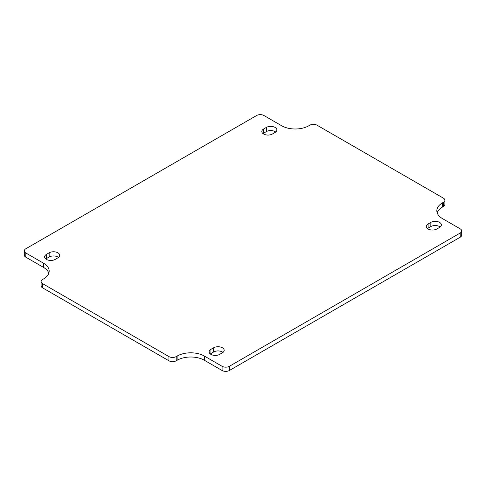<?xml version="1.0" encoding="UTF-8"?>
<svg xmlns="http://www.w3.org/2000/svg" width="486" height="486" viewBox="0 0 486 486"><rect width="100%" height="100%" fill="white"/><g stroke="black" fill="none" stroke-linecap="round" stroke-linejoin="round"><path stroke-width="0.73" d="M443.384 206.538A5.139 2.971 0 0 0 444.89 204.436L444.89 200.238A5.139 2.971 180 0 1 443.384 202.34L443.384 206.538L442.473 207.06A19.276 11.129 0 0 0 437.175 212.832M48.825 273.168A19.276 11.129 0 0 0 43.527 267.397L25.807 257.167L25.807 252.969A5.139 2.971 180 0 1 24.3 250.867A5.139 2.971 180 0 1 25.807 248.771L256.632 115.504A5.139 2.971 180 0 1 263.904 115.504L281.625 125.734A19.276 11.129 180 0 0 308.883 125.734L309.795 125.212A5.139 2.971 180 0 1 317.066 125.212L443.384 198.142A5.139 2.971 180 0 1 444.89 200.238M460.193 237.229A5.139 2.971 0 0 0 461.7 235.133L461.7 230.935A5.139 2.971 180 0 1 460.193 233.031L460.193 237.229L229.368 370.496L229.368 366.298L460.193 233.031M229.368 366.298A5.139 2.971 180 0 1 222.096 366.298L222.096 370.496A5.139 2.971 0 0 0 229.368 370.496M222.096 370.496L204.375 360.266A19.276 11.129 0 0 0 177.117 360.266L176.205 360.788L176.205 356.59A5.139 2.971 180 0 1 168.934 356.59L168.934 360.788A5.139 2.971 0 0 0 176.205 360.788M168.934 360.788L42.616 287.858L42.616 283.66L168.934 356.59M42.616 283.66A5.139 2.971 180 0 1 41.11 281.564L41.11 285.762A5.139 2.971 0 0 0 42.616 287.858M24.3 250.867L24.3 255.065A5.139 2.971 0 0 0 25.807 257.167M440.188 226.998A6.166 3.56 0 0 0 430.839 226.579L428.117 228.153A6.166 3.56 0 0 0 427.492 228.572M222.995 352.393A6.166 3.56 0 0 0 213.646 351.973L210.918 353.547A6.166 3.56 0 0 0 210.298 353.966M58.508 257.428A6.166 3.56 0 0 0 49.159 257.009L46.437 258.582A6.166 3.56 0 0 0 45.812 259.002M275.702 132.034A6.166 3.56 0 0 0 266.352 131.615L263.631 133.188A6.166 3.56 0 0 0 263.005 133.607M443.384 202.34L442.473 202.862A19.276 11.129 180 0 0 436.829 210.736A19.276 11.129 180 0 0 442.473 218.603L460.193 228.833A5.139 2.971 180 0 1 461.7 230.935M41.11 281.564A5.139 2.971 180 0 1 42.616 279.462L43.527 278.94A19.276 11.129 180 0 0 49.171 271.073A19.276 11.129 180 0 0 43.527 263.199L43.527 267.397M439.563 227.418L436.841 228.991A6.166 3.56 180 0 1 430.116 229.763A6.166 3.56 180 0 1 426.307 226.47A6.166 3.56 180 0 1 428.117 223.955L430.839 222.381A6.166 3.56 180 0 1 437.564 221.61A6.166 3.56 180 0 1 441.373 224.897A6.166 3.56 180 0 1 439.563 227.418M222.369 352.812L219.648 354.385A6.166 3.56 180 0 1 212.923 355.157A6.166 3.56 180 0 1 209.114 351.87A6.166 3.56 180 0 1 210.918 349.349L213.646 347.776A6.166 3.56 180 0 1 220.371 347.004A6.166 3.56 180 0 1 224.18 350.297A6.166 3.56 180 0 1 222.369 352.812M57.883 257.847L55.161 259.421A6.166 3.56 180 0 1 48.436 260.192A6.166 3.56 180 0 1 44.627 256.906A6.166 3.56 180 0 1 46.437 254.385L49.159 252.811A6.166 3.56 180 0 1 55.884 252.04A6.166 3.56 180 0 1 59.693 255.332A6.166 3.56 180 0 1 57.883 257.847M275.082 132.453L272.354 134.027A6.166 3.56 180 0 1 265.629 134.798A6.166 3.56 180 0 1 261.82 131.506A6.166 3.56 180 0 1 263.631 128.99L266.352 127.417A6.166 3.56 180 0 1 273.077 126.646A6.166 3.56 180 0 1 276.886 129.932A6.166 3.56 180 0 1 275.082 132.453M176.205 356.59L177.117 356.068A19.276 11.129 180 0 1 204.375 356.068L222.096 366.298M25.807 252.969L43.527 263.199M428.117 228.153L428.117 223.955M430.839 226.579L430.839 222.381M210.918 353.547L210.918 349.349M213.646 351.973L213.646 347.776M46.437 254.385L46.437 258.582M49.159 257.009L49.159 252.811M263.631 128.99L263.631 133.188M266.352 131.615L266.352 127.417M204.375 356.068L204.375 360.266M177.117 356.068L177.117 360.266M442.473 202.862L442.473 207.06"/></g></svg>
